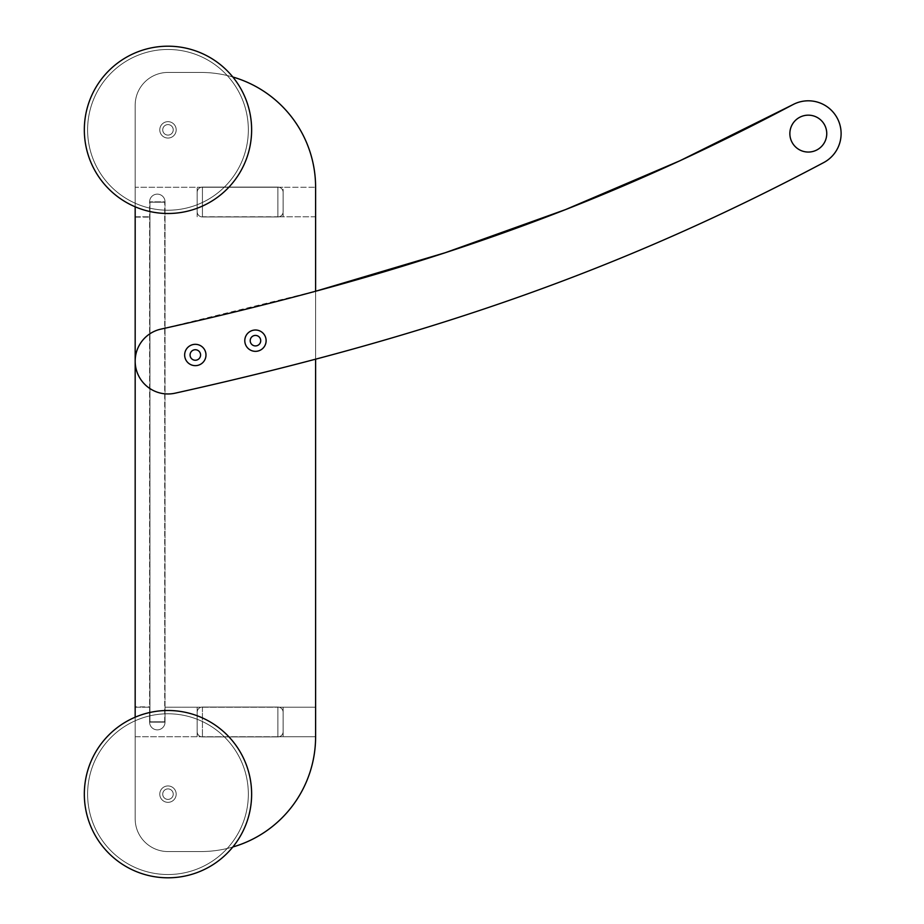 <?xml version="1.0" encoding="UTF-8"?>
<svg xmlns="http://www.w3.org/2000/svg" width="924" height="924" viewBox="0 0 924 924"><rect width="100%" height="100%" fill="white"/><g stroke="black" fill="none" stroke-linecap="round" stroke-linejoin="round"><path stroke-width="0.69" stroke-dasharray="4.62 3.46" d="M162.728 794.143A5.244 5.244 0 0 1 167.983 788.9A5.244 5.244 0 0 1 173.227 794.143A5.244 5.244 0 0 1 167.983 799.399A5.244 5.244 0 0 1 162.728 794.143A5.244 5.244 0 0 1 170.605 789.604A5.244 5.244 0 0 1 170.605 798.694A5.244 5.244 0 0 1 162.728 794.143A5.244 5.244 0 0 0 170.605 798.694A5.244 5.244 0 0 0 170.605 789.604A5.244 5.244 0 0 0 162.728 794.143A5.244 5.244 0 0 0 170.605 798.694A5.244 5.244 0 0 0 170.605 789.604A5.244 5.244 0 0 0 162.728 794.143A5.244 5.244 0 0 1 170.605 789.604A5.244 5.244 0 0 1 170.605 798.694A5.244 5.244 0 0 1 162.728 794.143A5.244 5.244 0 0 1 167.983 788.9A5.244 5.244 0 0 1 173.227 794.143A5.244 5.244 0 0 1 167.983 799.399A5.244 5.244 0 0 1 162.728 794.143A5.244 5.244 0 0 0 170.605 798.694A5.244 5.244 0 0 0 170.605 789.604A5.244 5.244 0 0 0 162.728 794.143A5.244 5.244 0 0 0 170.605 798.694A5.244 5.244 0 0 0 170.605 789.604A5.244 5.244 0 0 0 162.728 794.143M167.983 713.778A80.376 80.376 0 0 1 237.583 834.337A80.376 80.376 0 0 1 98.371 834.337A80.376 80.376 0 0 1 167.983 713.778A80.376 80.376 0 0 1 237.583 834.337A80.376 80.376 0 0 1 98.371 834.337A80.376 80.376 0 0 1 167.983 713.778A80.376 80.376 0 0 1 237.583 834.337A80.376 80.376 0 0 1 98.371 834.337A80.376 80.376 0 0 1 167.983 713.778A80.376 80.376 0 0 1 237.583 834.337A80.376 80.376 0 0 1 98.371 834.337A80.376 80.376 0 0 1 167.983 713.778A80.376 80.376 0 0 1 237.583 834.337A80.376 80.376 0 0 1 98.371 834.337A80.376 80.376 0 0 1 167.983 713.778A80.376 80.376 0 0 1 237.583 834.337A80.376 80.376 0 0 1 98.371 834.337A80.376 80.376 0 0 1 167.983 713.778A80.376 80.376 0 0 1 237.583 834.337A80.376 80.376 0 0 1 98.371 834.337A80.376 80.376 0 0 1 167.983 713.778A80.376 80.376 0 0 1 237.583 834.337A80.376 80.376 0 0 1 98.371 834.337A80.376 80.376 0 0 1 167.983 713.778M167.983 710.498A83.657 83.657 0 0 1 240.425 835.977A83.657 83.657 0 0 1 95.53 835.977A83.657 83.657 0 0 1 167.983 710.498A83.657 83.657 0 0 1 240.425 835.977A83.657 83.657 0 0 1 95.53 835.977A83.657 83.657 0 0 1 167.983 710.498A83.657 83.657 0 0 1 240.425 835.977A83.657 83.657 0 0 1 95.53 835.977A83.657 83.657 0 0 1 167.983 710.498A83.657 83.657 0 0 1 240.425 835.977A83.657 83.657 0 0 1 95.53 835.977A83.657 83.657 0 0 1 167.983 710.498M826.772 133.61A18.457 18.457 0 0 1 808.315 152.056A18.457 18.457 0 0 1 789.858 133.61A18.457 18.457 0 0 1 808.315 115.154A18.457 18.457 0 0 1 826.772 133.61M149.607 201.859A7.704 7.704 0 0 1 157.323 194.144A7.704 7.704 0 0 1 165.026 201.859L165.026 722.141L165.026 707.218L165.026 722.141L149.607 722.141A7.704 7.704 0 0 0 157.323 729.856A7.704 7.704 0 0 0 165.026 722.141L165.026 201.859L149.607 201.859A7.704 7.704 0 0 1 157.323 194.144A7.704 7.704 0 0 1 165.026 201.859L165.026 722.141A7.704 7.704 0 0 1 157.323 729.856A7.704 7.704 0 0 1 149.607 722.141L149.607 707.218L149.607 722.141L165.026 722.141A7.704 7.704 0 0 1 157.323 729.856A7.704 7.704 0 0 1 149.607 722.141A7.704 7.704 0 0 0 157.323 729.856A7.704 7.704 0 0 0 165.026 722.141L165.026 201.859L149.607 201.859L149.607 722.141L149.607 201.859A7.704 7.704 0 0 1 157.323 194.144A7.704 7.704 0 0 1 165.026 201.859A7.704 7.704 0 0 0 157.323 194.144A7.704 7.704 0 0 0 149.607 201.859M260.707 340.679A5.244 5.244 0 0 0 255.463 335.424A5.244 5.244 0 0 0 250.208 340.679A5.244 5.244 0 0 0 255.463 345.923A5.244 5.244 0 0 0 260.707 340.679A5.244 5.244 0 0 1 252.83 345.218A5.244 5.244 0 0 1 252.83 336.128A5.244 5.244 0 0 1 260.707 340.679A5.244 5.244 0 0 1 252.83 345.218A5.244 5.244 0 0 1 252.83 336.128A5.244 5.244 0 0 1 260.707 340.679A5.244 5.244 0 0 0 255.463 335.424A5.244 5.244 0 0 0 250.208 340.679A5.244 5.244 0 0 0 258.085 345.218A5.244 5.244 0 0 0 258.085 336.128A5.244 5.244 0 0 0 250.208 340.679A5.244 5.244 0 0 0 255.463 345.923A5.244 5.244 0 0 0 260.707 340.679M200.566 354.989A5.244 5.244 0 0 0 195.31 349.746A5.244 5.244 0 0 0 190.067 354.989A5.244 5.244 0 0 0 195.31 360.233A5.244 5.244 0 0 0 200.566 354.989A5.244 5.244 0 0 1 192.689 359.54A5.244 5.244 0 0 1 192.689 350.439A5.244 5.244 0 0 1 200.566 354.989A5.244 5.244 0 0 1 192.689 359.54A5.244 5.244 0 0 1 192.689 350.439A5.244 5.244 0 0 1 200.566 354.989A5.244 5.244 0 0 0 195.31 349.746A5.244 5.244 0 0 0 190.067 354.989A5.244 5.244 0 0 0 197.944 359.54A5.244 5.244 0 0 0 197.944 350.439A5.244 5.244 0 0 0 190.067 354.989A5.244 5.244 0 0 0 195.31 360.233A5.244 5.244 0 0 0 200.566 354.989M195.31 344.329A10.661 10.661 0 0 1 204.55 360.325A10.661 10.661 0 0 1 186.082 360.325A10.661 10.661 0 0 1 195.31 344.329A10.661 10.661 0 0 1 204.55 360.325A10.661 10.661 0 0 1 186.082 360.325A10.661 10.661 0 0 1 195.31 344.329A10.661 10.661 0 0 1 204.55 360.325A10.661 10.661 0 0 1 186.082 360.325A10.661 10.661 0 0 1 195.31 344.329A10.661 10.661 0 0 1 204.55 360.325A10.661 10.661 0 0 1 186.082 360.325A10.661 10.661 0 0 1 195.31 344.329M255.463 330.018A10.661 10.661 0 0 1 264.691 346.003A10.661 10.661 0 0 1 246.223 346.003A10.661 10.661 0 0 1 255.463 330.018A10.661 10.661 0 0 1 264.691 346.003A10.661 10.661 0 0 1 246.223 346.003A10.661 10.661 0 0 1 255.463 330.018A10.661 10.661 0 0 1 264.691 346.003A10.661 10.661 0 0 1 246.223 346.003A10.661 10.661 0 0 1 255.463 330.018A10.661 10.661 0 0 1 264.691 346.003A10.661 10.661 0 0 1 246.223 346.003A10.661 10.661 0 0 1 255.463 330.018M202.425 707.056A5.244 5.244 0 0 0 197.17 712.3L197.17 731.658A5.244 5.244 0 0 0 202.425 736.902L277.87 736.902A5.244 5.244 0 0 0 283.125 731.658L283.125 712.3A5.244 5.244 0 0 0 277.87 707.056L202.425 707.056A5.244 5.244 0 0 0 197.17 712.3L197.17 731.658A5.244 5.244 0 0 0 202.425 736.902L277.87 736.902A5.244 5.244 0 0 0 283.125 731.658L283.125 712.3A5.244 5.244 0 0 0 277.87 707.056L202.425 707.056A5.244 5.244 0 0 0 197.17 712.3L197.17 731.658A5.244 5.244 0 0 0 202.425 736.902L277.87 736.902A5.244 5.244 0 0 0 283.125 731.658L283.125 712.3A5.244 5.244 0 0 0 277.87 707.056L202.425 707.056A5.244 5.244 0 0 0 197.17 712.3L197.17 731.658A5.244 5.244 0 0 0 202.425 736.902L277.87 736.902A5.244 5.244 0 0 0 283.125 731.658L283.125 712.3A5.244 5.244 0 0 0 277.87 707.056L202.425 707.056M135.17 717.197L135.17 818.756A32.802 32.802 0 0 0 167.983 851.558L200.785 851.558A114.819 114.819 0 0 0 315.604 736.74L315.604 187.26A114.819 114.819 0 0 0 200.785 72.442L167.983 72.442A32.802 32.802 0 0 0 135.17 105.244L135.17 818.756A32.802 32.802 0 0 0 167.983 851.558L200.785 851.558A114.819 114.819 0 0 0 315.604 736.74L283.125 736.74L315.604 736.74L315.604 707.218L277.87 707.218L277.87 736.74L135.17 736.74L135.17 707.218L135.17 818.756A32.802 32.802 0 0 0 167.983 851.558L200.785 851.558A114.819 114.819 0 0 0 232.825 846.996M162.728 129.857A5.244 5.244 0 0 0 170.605 134.396A5.244 5.244 0 0 0 170.605 125.306A5.244 5.244 0 0 0 162.728 129.857A5.244 5.244 0 0 0 170.605 134.396A5.244 5.244 0 0 0 170.605 125.306A5.244 5.244 0 0 0 162.728 129.857A5.244 5.244 0 0 0 167.983 135.1A5.244 5.244 0 0 0 173.227 129.857A5.244 5.244 0 0 0 167.983 124.601A5.244 5.244 0 0 0 162.728 129.857A5.244 5.244 0 0 0 170.605 134.396A5.244 5.244 0 0 0 170.605 125.306A5.244 5.244 0 0 0 162.728 129.857A5.244 5.244 0 0 0 170.605 134.396A5.244 5.244 0 0 0 170.605 125.306A5.244 5.244 0 0 0 162.728 129.857A5.244 5.244 0 0 0 170.605 134.396A5.244 5.244 0 0 0 170.605 125.306A5.244 5.244 0 0 0 162.728 129.857A5.244 5.244 0 0 0 170.605 134.396A5.244 5.244 0 0 0 170.605 125.306A5.244 5.244 0 0 0 162.728 129.857A5.244 5.244 0 0 0 167.983 135.1A5.244 5.244 0 0 0 173.227 129.857A5.244 5.244 0 0 0 167.983 124.601A5.244 5.244 0 0 0 162.728 129.857M197.17 192.342L197.17 211.7A5.244 5.244 0 0 0 202.425 216.944A5.244 5.244 0 0 1 197.17 211.7L197.17 192.342A5.244 5.244 0 0 1 202.425 187.098L277.87 187.098A5.244 5.244 0 0 1 283.125 192.342L283.125 211.7A5.244 5.244 0 0 1 277.87 216.944L202.425 216.944A5.244 5.244 0 0 1 197.17 211.7L197.17 192.342A5.244 5.244 0 0 1 202.425 187.098L277.87 187.098A5.244 5.244 0 0 1 283.125 192.342L283.125 211.7A5.244 5.244 0 0 1 277.87 216.944L202.425 216.944A5.244 5.244 0 0 1 197.17 211.7L197.17 192.342A5.244 5.244 0 0 1 202.425 187.098L277.87 187.098A5.244 5.244 0 0 1 283.125 192.342L283.125 211.7A5.244 5.244 0 0 1 277.87 216.944L202.425 216.944L277.87 216.944A5.244 5.244 0 0 0 283.125 211.7L283.125 192.342A5.244 5.244 0 0 0 277.87 187.098L202.425 187.098A5.244 5.244 0 0 0 197.17 192.342M232.825 77.004A114.819 114.819 0 0 0 200.785 72.442L167.983 72.442A32.802 32.802 0 0 0 135.17 105.244L135.17 206.803M315.604 291.256L315.604 359.17L315.604 291.256L160.857 329.14C419.126 271.644 601.097 206.26 792.954 104.62A32.802 32.802 0 0 1 837.294 118.249A32.802 32.802 0 0 1 823.677 162.589A32.802 32.802 0 0 0 837.294 118.249A32.802 32.802 0 0 0 792.954 104.62A32.802 32.802 0 0 1 837.294 118.249A32.802 32.802 0 0 1 823.677 162.589C626.83 267.013 437.144 334.973 175.098 393.185C437.144 334.973 626.83 267.013 823.677 162.589C626.83 267.013 437.144 334.973 175.098 393.185A32.802 32.802 0 0 1 135.955 368.283A32.802 32.802 0 0 1 160.857 329.14C419.126 271.644 601.097 206.26 792.954 104.62M315.604 216.782L277.87 216.782L283.125 216.782L283.125 187.26L135.17 187.26L135.17 216.782L149.607 216.782L135.17 216.782L135.17 187.26L202.425 187.26L202.425 216.782L277.87 216.782L277.87 187.26L202.425 187.26L202.425 216.782L277.87 216.782L277.87 187.26L315.604 187.26L283.125 187.26L283.125 216.782L315.604 216.782L315.604 187.26L315.604 216.782M277.87 216.782L277.87 187.26L277.87 216.782M202.425 216.782L202.425 187.26L202.425 216.782M135.17 217.117L149.942 217.117L135.17 217.117L135.17 706.883L135.17 217.117L135.17 706.883L149.942 706.883L149.942 217.117L149.942 706.883L135.17 706.883M164.703 721.817L164.703 202.183L164.703 721.817L149.942 721.817L149.942 202.183L164.703 202.183L149.942 202.183L149.942 721.817L164.703 721.817M808.315 152.056A18.457 18.457 0 0 0 824.289 124.382A18.457 18.457 0 0 0 792.33 124.382A18.457 18.457 0 0 0 808.315 152.056A18.457 18.457 0 0 0 824.289 124.382A18.457 18.457 0 0 0 792.33 124.382A18.457 18.457 0 0 0 808.315 152.056A18.457 18.457 0 0 0 824.289 124.382A18.457 18.457 0 0 0 792.33 124.382A18.457 18.457 0 0 0 808.315 152.056M195.31 365.65A10.661 10.661 0 0 0 204.55 349.653A10.661 10.661 0 0 0 186.082 349.653A10.661 10.661 0 0 0 195.31 365.65A10.661 10.661 0 0 0 204.55 349.653A10.661 10.661 0 0 0 186.082 349.653A10.661 10.661 0 0 0 195.31 365.65A10.661 10.661 0 0 0 204.55 349.653A10.661 10.661 0 0 0 186.082 349.653A10.661 10.661 0 0 0 195.31 365.65M255.463 351.339A10.661 10.661 0 0 0 264.691 335.343A10.661 10.661 0 0 0 246.223 335.343A10.661 10.661 0 0 0 255.463 351.339A10.661 10.661 0 0 0 264.691 335.343A10.661 10.661 0 0 0 246.223 335.343A10.661 10.661 0 0 0 255.463 351.339A10.661 10.661 0 0 0 264.691 335.343A10.661 10.661 0 0 0 246.223 335.343A10.661 10.661 0 0 0 255.463 351.339M167.983 210.222A80.376 80.376 0 0 0 237.583 89.663A80.376 80.376 0 0 0 98.371 89.663A80.376 80.376 0 0 0 167.983 210.222A80.376 80.376 0 0 0 237.583 89.663A80.376 80.376 0 0 0 98.371 89.663A80.376 80.376 0 0 0 167.983 210.222A80.376 80.376 0 0 0 237.583 89.663A80.376 80.376 0 0 0 98.371 89.663A80.376 80.376 0 0 0 167.983 210.222A80.376 80.376 0 0 0 237.583 89.663A80.376 80.376 0 0 0 98.371 89.663A80.376 80.376 0 0 0 167.983 210.222A80.376 80.376 0 0 0 237.583 89.663A80.376 80.376 0 0 0 98.371 89.663A80.376 80.376 0 0 0 167.983 210.222A80.376 80.376 0 0 0 237.583 89.663A80.376 80.376 0 0 0 98.371 89.663A80.376 80.376 0 0 0 167.983 210.222A80.376 80.376 0 0 0 237.583 89.663A80.376 80.376 0 0 0 98.371 89.663A80.376 80.376 0 0 0 167.983 210.222A80.376 80.376 0 0 0 237.583 89.663A80.376 80.376 0 0 0 98.371 89.663A80.376 80.376 0 0 0 167.983 210.222M167.983 213.502A83.657 83.657 0 0 0 240.425 88.023A83.657 83.657 0 0 0 95.53 88.023A83.657 83.657 0 0 0 167.983 213.502A83.657 83.657 0 0 0 240.425 88.023A83.657 83.657 0 0 0 95.53 88.023A83.657 83.657 0 0 0 167.983 213.502A83.657 83.657 0 0 0 240.425 88.023A83.657 83.657 0 0 0 95.53 88.023A83.657 83.657 0 0 0 167.983 213.502A83.657 83.657 0 0 0 240.425 88.023A83.657 83.657 0 0 0 95.53 88.023A83.657 83.657 0 0 0 167.983 213.502M167.983 121.656A8.2 8.2 0 0 1 175.086 133.957A8.2 8.2 0 0 1 160.88 133.957A8.2 8.2 0 0 1 167.983 121.656A8.2 8.2 0 0 1 175.086 133.957A8.2 8.2 0 0 1 160.88 133.957A8.2 8.2 0 0 1 167.983 121.656A8.2 8.2 0 0 1 175.086 133.957A8.2 8.2 0 0 1 160.88 133.957A8.2 8.2 0 0 1 167.983 121.656A8.2 8.2 0 0 1 175.086 133.957A8.2 8.2 0 0 1 160.88 133.957A8.2 8.2 0 0 1 167.983 121.656M84.327 129.857A83.657 83.657 0 0 0 209.806 202.298A83.657 83.657 0 0 0 209.806 57.404A83.657 83.657 0 0 0 84.327 129.857A83.657 83.657 0 0 0 209.806 202.298A83.657 83.657 0 0 0 209.806 57.404A83.657 83.657 0 0 0 84.327 129.857A83.657 83.657 0 0 0 209.806 202.298A83.657 83.657 0 0 0 209.806 57.404A83.657 83.657 0 0 0 84.327 129.857M167.983 802.344A8.2 8.2 0 0 0 175.086 790.043A8.2 8.2 0 0 0 160.88 790.043A8.2 8.2 0 0 0 167.983 802.344A8.2 8.2 0 0 0 175.086 790.043A8.2 8.2 0 0 0 160.88 790.043A8.2 8.2 0 0 0 167.983 802.344A8.2 8.2 0 0 0 175.086 790.043A8.2 8.2 0 0 0 160.88 790.043A8.2 8.2 0 0 0 167.983 802.344A8.2 8.2 0 0 0 175.086 790.043A8.2 8.2 0 0 0 160.88 790.043A8.2 8.2 0 0 0 167.983 802.344M84.327 794.143A83.657 83.657 0 0 1 209.806 721.702A83.657 83.657 0 0 1 209.806 866.596A83.657 83.657 0 0 1 84.327 794.143A83.657 83.657 0 0 1 209.806 721.702A83.657 83.657 0 0 1 209.806 866.596A83.657 83.657 0 0 1 84.327 794.143A83.657 83.657 0 0 1 209.806 721.702A83.657 83.657 0 0 1 209.806 866.596A83.657 83.657 0 0 1 84.327 794.143M315.604 187.26A114.819 114.819 0 0 0 200.785 72.442A114.819 114.819 0 0 1 315.604 187.26L315.604 736.74L315.604 707.218L277.87 707.218L277.87 736.74L277.87 707.218L197.17 707.218L277.87 707.218L277.87 736.74L135.17 736.74L135.17 707.218L149.607 707.218L135.17 707.218M277.87 736.74L283.125 736.74L277.87 736.74M197.17 707.218L165.026 707.218L197.17 707.218L197.17 736.74L197.17 707.218M202.425 707.218L202.425 736.74L202.425 707.218M315.604 736.74A114.819 114.819 0 0 1 200.785 851.558L167.983 851.558A32.802 32.802 0 0 1 135.17 818.756L135.17 105.244A32.802 32.802 0 0 1 167.983 72.442L200.785 72.442L167.983 72.442A32.802 32.802 0 0 0 135.17 105.244L135.17 216.782M160.857 329.14A32.802 32.802 0 0 0 135.955 368.283A32.802 32.802 0 0 0 175.098 393.185A32.802 32.802 0 0 1 135.955 368.283A32.802 32.802 0 0 1 160.857 329.14M190.067 354.989A5.244 5.244 0 0 0 197.944 359.54A5.244 5.244 0 0 0 197.944 350.439A5.244 5.244 0 0 0 190.067 354.989A5.244 5.244 0 0 0 197.944 359.54A5.244 5.244 0 0 0 197.944 350.439A5.244 5.244 0 0 0 190.067 354.989M250.208 340.679A5.244 5.244 0 0 0 258.085 345.218A5.244 5.244 0 0 0 258.085 336.128A5.244 5.244 0 0 0 250.208 340.679A5.244 5.244 0 0 0 258.085 345.218A5.244 5.244 0 0 0 258.085 336.128A5.244 5.244 0 0 0 250.208 340.679M197.17 216.782L197.17 187.26L197.17 216.782M283.125 707.218L283.125 736.74L283.125 707.218"/><path stroke-width="1.39" d="M808.315 152.056A18.457 18.457 0 0 0 824.289 124.382A18.457 18.457 0 0 0 792.33 124.382A18.457 18.457 0 0 0 808.315 152.056A18.457 18.457 0 0 0 824.289 124.382A18.457 18.457 0 0 0 792.33 124.382A18.457 18.457 0 0 0 808.315 152.056M135.17 206.803L135.17 717.197M232.825 846.996A114.819 114.819 0 0 0 315.604 736.74L315.604 359.17L315.604 736.74M232.825 77.004A114.819 114.819 0 0 1 315.604 187.26L315.604 291.256L445.333 252.691L565.488 209.609L680.041 160.707L792.954 104.62C601.097 206.26 419.126 271.644 160.857 329.14A32.802 32.802 0 0 0 135.955 368.283A32.802 32.802 0 0 0 175.098 393.185C437.144 334.973 626.83 267.013 823.677 162.589A32.802 32.802 0 0 0 837.294 118.249A32.802 32.802 0 0 0 792.954 104.62M315.604 187.26L315.604 291.256M255.463 351.339A10.661 10.661 0 0 0 264.691 335.343A10.661 10.661 0 0 0 246.223 335.343A10.661 10.661 0 0 0 255.463 351.339M195.31 365.65A10.661 10.661 0 0 0 204.55 349.653A10.661 10.661 0 0 0 186.082 349.653A10.661 10.661 0 0 0 195.31 365.65M190.067 354.989A5.244 5.244 0 0 0 197.944 359.54A5.244 5.244 0 0 0 197.944 350.439A5.244 5.244 0 0 0 190.067 354.989M250.208 340.679A5.244 5.244 0 0 0 258.085 345.218A5.244 5.244 0 0 0 258.085 336.128A5.244 5.244 0 0 0 250.208 340.679M84.327 129.857A83.657 83.657 0 0 0 209.806 202.298A83.657 83.657 0 0 0 209.806 57.404A83.657 83.657 0 0 0 84.327 129.857M84.327 794.143A83.657 83.657 0 0 1 209.806 721.702A83.657 83.657 0 0 1 209.806 866.596A83.657 83.657 0 0 1 84.327 794.143"/></g></svg>
